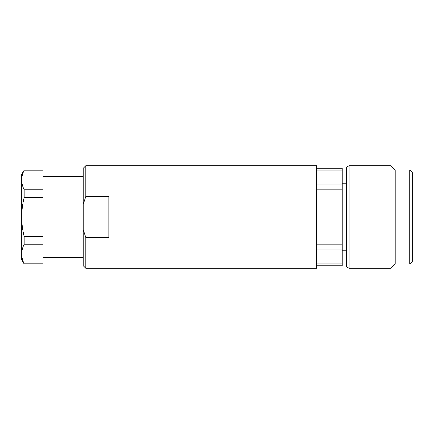 <?xml version="1.0" encoding="UTF-8"?>
<svg xmlns="http://www.w3.org/2000/svg" width="434" height="434" viewBox="0 0 434 434"><rect width="100%" height="100%" fill="white"/><g stroke="black" fill="none" stroke-linecap="round" stroke-linejoin="round"><path stroke-width="0.65" d="M390.931 268.283L390.931 165.717L349.05 165.717L349.05 268.283L390.931 268.283L395.206 264.008L409.734 264.008L409.734 169.992L395.206 169.992L395.206 264.008M409.734 169.992L412.3 172.553L412.3 261.447L409.734 264.008M349.05 268.283L346.489 266.801L346.489 167.198L349.05 165.717M395.206 169.992L390.931 165.717M342.214 183.24L346.717 183.24M24.168 264.008L21.7 259.733L21.7 254.009C21.749 257.324 22.573 260.584 24.168 263.801L43.069 264.008L43.069 244.217L24.168 244.217C22.573 247.434 21.749 250.695 21.7 254.009L21.7 174.267L24.168 170.199C22.573 173.416 21.749 176.676 21.7 179.991C21.749 183.305 22.573 186.566 24.168 189.783L24.168 197.416C22.573 203.844 21.749 210.376 21.7 217C21.749 223.624 22.573 230.156 24.168 236.584L24.168 244.217M24.168 189.783L43.069 189.783L43.069 170.199L24.168 170.199M24.168 263.801L43.069 263.801M24.168 236.584L43.069 236.584L43.069 197.416L24.168 197.416M43.069 176.399L83.241 176.399M43.069 197.416L43.069 189.783M43.069 244.217L43.069 236.584M43.069 170.199L24.168 169.992M316.57 170.052L342.214 170.052L342.214 168.229L316.57 168.229M342.214 170.052L342.214 184.993L316.57 184.993M316.57 189.832L342.214 189.832L342.214 214.011L316.57 214.011M316.57 219.989L342.214 219.989L342.214 244.168L316.57 244.168M316.57 249.007L342.214 249.007L342.214 263.948L316.57 263.948M316.57 265.798L342.214 265.798L342.214 263.948M342.214 244.168L342.214 249.007M342.214 214.011L342.214 219.989M342.214 184.993L342.214 189.832M83.241 204.208L83.241 168.283L85.802 165.717L85.802 196.504L83.241 204.208L83.241 229.792L85.802 237.496L85.802 268.283L316.57 268.283L316.57 165.717L85.802 165.717M85.802 268.283L83.241 265.716L83.241 229.792M85.802 237.496L108.88 237.496L108.88 196.504L85.802 196.504M342.214 250.76L346.489 250.76M43.069 257.601L83.241 257.601"/></g></svg>
